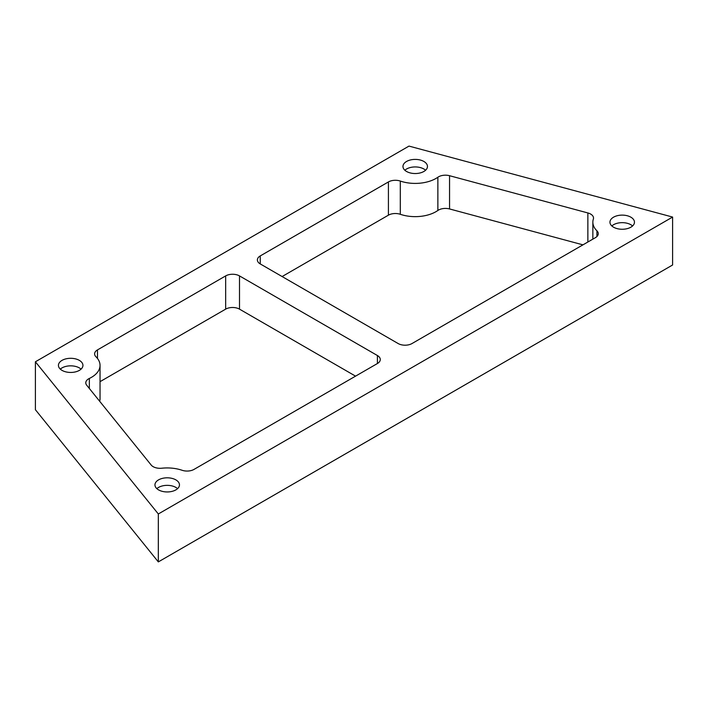 <?xml version="1.0" encoding="UTF-8"?>
<svg xmlns="http://www.w3.org/2000/svg" width="708" height="708" viewBox="0 0 708 708"><rect width="100%" height="100%" fill="white"/><g stroke="black" fill="none" stroke-linecap="round" stroke-linejoin="round"><path stroke-width="1.06" d="M260.243 263.925L260.243 255.933A9.788 5.646 0 0 0 257.376 259.933A9.788 5.646 0 0 0 260.243 263.925L398.161 343.548A9.788 5.646 0 0 0 411.994 343.548L595.41 237.658A9.788 5.646 0 0 0 598.278 233.667A9.788 5.646 0 0 0 596.915 230.799A29.355 16.948 0 0 1 592.853 222.188A29.355 16.948 0 0 1 593.348 219.099A9.788 5.646 0 0 0 593.508 218.064A9.788 5.646 0 0 0 587.861 212.949L587.861 242.021M282.103 276.545L388.418 215.17A9.788 5.646 0 0 1 400.303 214.294A29.355 16.948 0 0 0 437.871 210.471A9.788 5.646 0 0 1 449.553 208.948L582.95 244.853M449.553 208.948L449.553 175.708L587.861 212.949M89.35 388.48L89.35 378.453A9.788 5.646 0 0 0 85.783 382.816A9.788 5.646 0 0 0 86.703 385.205L151.193 465.05A9.788 5.646 0 0 0 161.849 468.218A29.355 16.948 0 0 1 182.115 470.28A9.788 5.646 0 0 0 194.001 469.413L377.417 363.523A9.788 5.646 0 0 0 380.276 359.522A9.788 5.646 0 0 0 377.417 355.531L377.417 363.523M400.303 214.294L400.303 181.062A9.788 5.646 0 0 0 388.418 181.938L388.418 215.17M400.303 181.062A29.355 16.948 0 0 0 437.871 177.239L437.871 210.471M449.553 175.708A9.788 5.646 0 0 0 437.871 177.239M97.483 358.46L97.483 349.902A9.788 5.646 0 0 0 94.615 353.903A9.788 5.646 0 0 0 95.969 356.77A29.355 16.948 0 0 1 100.04 365.372L100.04 398.613A29.355 16.948 0 0 1 99.678 401.268M89.35 378.453A29.355 16.948 0 0 0 100.04 365.372M60.322 369.142A12.248 7.071 180 0 1 81.048 369.142M62.03 370.373A12.248 7.071 180 0 1 58.437 365.372A12.248 7.071 180 0 1 70.685 358.301A12.248 7.071 180 0 1 82.933 365.372A12.248 7.071 180 0 1 75.375 371.912A12.248 7.071 180 0 1 62.03 370.373M404.852 170.239A12.248 7.071 180 0 1 425.579 170.239M406.551 171.469A12.248 7.071 180 0 1 402.967 166.469A12.248 7.071 180 0 1 415.215 159.397A12.248 7.071 180 0 1 427.464 166.469A12.248 7.071 180 0 1 419.906 173A12.248 7.071 180 0 1 406.551 171.469M156.849 488.653A12.248 7.071 180 0 1 177.575 488.653M158.548 489.883A12.248 7.071 180 0 1 154.955 484.883A12.248 7.071 180 0 1 167.212 477.811A12.248 7.071 180 0 1 179.46 484.883A12.248 7.071 180 0 1 171.894 491.414A12.248 7.071 180 0 1 158.548 489.883M611.836 225.958A12.248 7.071 180 0 1 632.563 225.958M613.544 227.188A12.248 7.071 180 0 1 609.951 222.188A12.248 7.071 180 0 1 622.199 215.117A12.248 7.071 180 0 1 634.457 222.188A12.248 7.071 180 0 1 626.89 228.728A12.248 7.071 180 0 1 613.544 227.188M355.549 376.143L239.499 309.139L239.499 275.908L377.417 355.531M239.499 275.908A9.788 5.646 0 0 0 225.657 275.908L225.657 309.139A9.788 5.646 0 0 1 239.499 309.139M100.04 381.665L225.657 309.139M97.483 349.902L225.657 275.908M260.243 255.933L388.418 181.938M35.4 361.779L35.4 409.72L158.327 561.904L158.327 513.973L672.6 217.064L408.994 146.096L35.4 361.779L158.327 513.973M158.327 561.904L672.6 264.996L672.6 217.064M596.915 230.799L596.915 236.534M592.853 222.188L592.853 239.136"/></g></svg>
